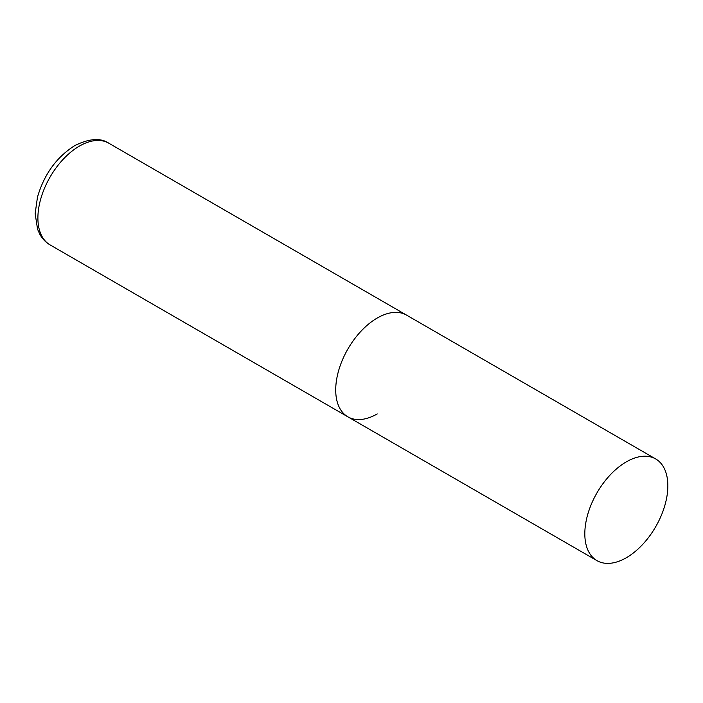 <?xml version="1.0" encoding="UTF-8"?>
<svg xmlns="http://www.w3.org/2000/svg" width="703" height="703" viewBox="0 0 703 703"><rect width="100%" height="100%" fill="white"/><g stroke="black" fill="none" stroke-linecap="round" stroke-linejoin="round"><path stroke-width="1.05" d="M377.23 413.918A58.718 33.902 -60 0 1 347.871 416.826A58.718 33.902 -60 0 1 338.872 369.778A58.718 33.902 -60 0 1 377.23 318.037A58.718 33.902 -60 0 1 406.589 315.129A58.718 33.902 120 0 0 361.342 330.858A58.718 33.902 120 0 0 335.718 389.954A58.718 33.902 120 0 0 347.871 416.826L50.062 244.89A58.718 33.902 -60 0 1 41.055 197.842A58.718 33.902 -60 0 1 79.413 146.101A58.718 33.902 -60 0 1 108.772 143.192C100.573 137.656 89.219 138.473 74.72 145.635C56.539 157.173 44.122 174.344 37.47 197.148L35.15 213.642L37.575 229.283L39.869 234.363C42.365 238.853 45.757 242.359 50.062 244.89M667.85 485.826A58.718 33.902 120 0 0 655.688 458.954A58.718 33.902 120 0 0 610.441 474.683A58.718 33.902 120 0 0 584.817 533.77A58.718 33.902 120 0 0 596.979 560.643A58.718 33.902 120 0 0 642.217 544.913A58.718 33.902 120 0 0 667.85 485.826M655.688 458.954L108.772 143.192M347.871 416.826L596.979 560.643"/></g></svg>
